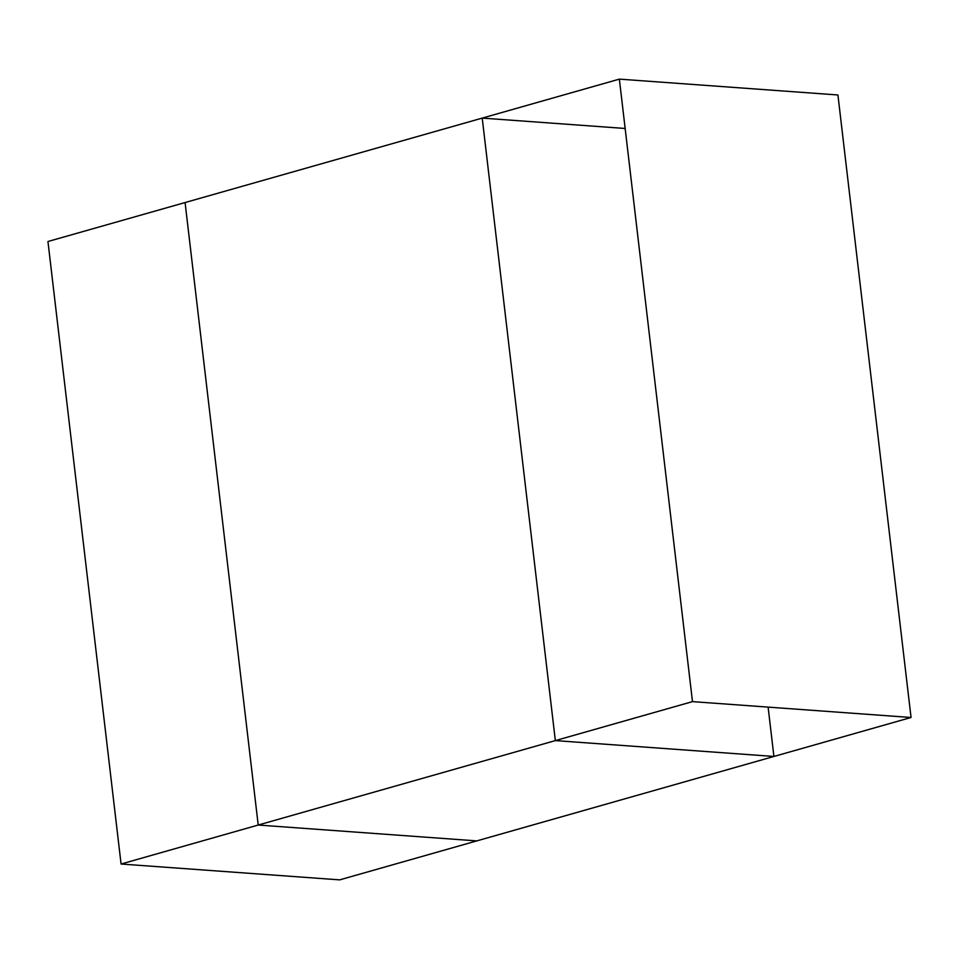 <?xml version="1.0" encoding="UTF-8"?>
<svg xmlns="http://www.w3.org/2000/svg" width="959" height="959" viewBox="0 0 959 959"><rect width="100%" height="100%" fill="white"/><g stroke="black" fill="none" stroke-linecap="round" stroke-linejoin="round"><path stroke-width="1.44" d="M619.358 79.129L692.482 701.628L911.05 717.488L837.926 94.977L619.358 79.129L482.221 118.101L555.345 740.6L482.221 118.101L185.087 202.541L258.211 825.04L555.345 740.6L773.913 756.459L768.111 707.119M482.221 118.101L625.148 128.47M121.074 864.023L47.95 241.512L185.087 202.541L258.211 825.04L476.779 840.899L339.642 879.871L121.074 864.023L258.211 825.04L476.779 840.899L773.913 756.459L555.345 740.6L692.482 701.628M911.05 717.488L773.913 756.459"/></g></svg>
